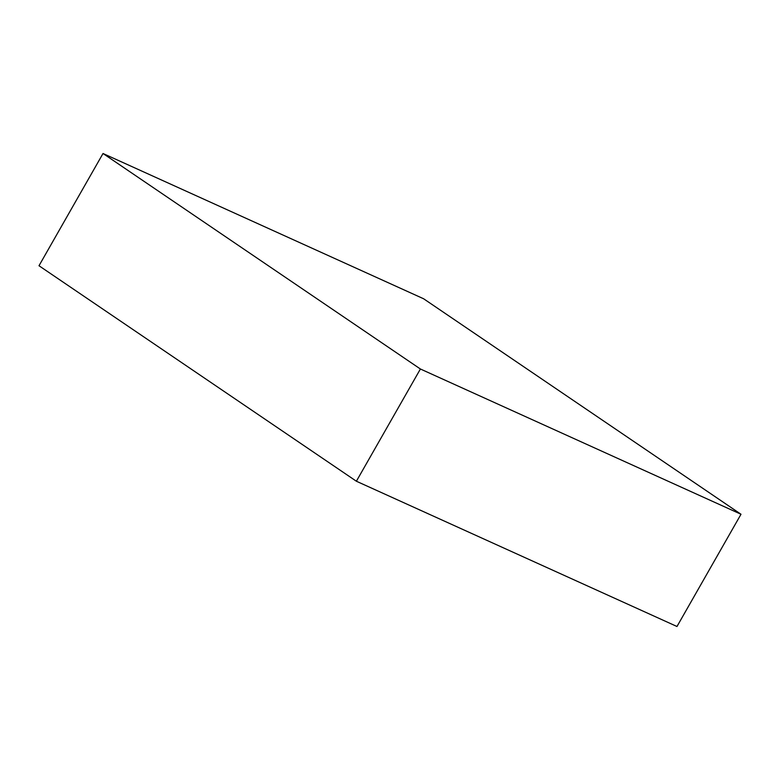 <?xml version="1.0" encoding="UTF-8"?>
<svg xmlns="http://www.w3.org/2000/svg" width="780" height="780" viewBox="0 0 780 780"><rect width="100%" height="100%" fill="white"/><g stroke="black" fill="none" stroke-linecap="round" stroke-linejoin="round"><path stroke-width="1.17" d="M741 514.254L676.981 626.496L356.382 481.231L39 265.746L103.018 153.504L423.618 298.769L741 514.254L420.401 368.998L356.382 481.231M420.401 368.998L103.018 153.504"/></g></svg>
